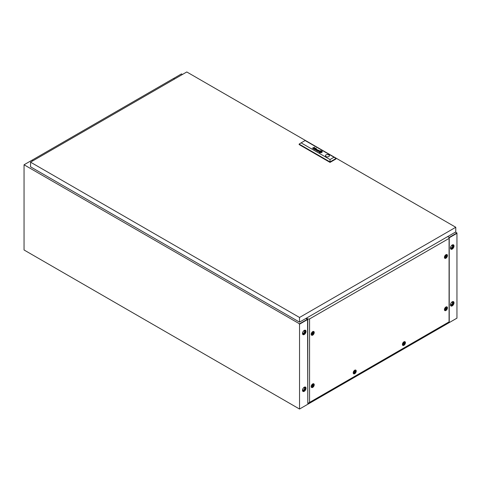 <?xml version="1.0" encoding="UTF-8"?>
<svg xmlns="http://www.w3.org/2000/svg" width="481" height="481" viewBox="0 0 481 481"><rect width="100%" height="100%" fill="white"/><g stroke="black" fill="none" stroke-linecap="round" stroke-linejoin="round"><path stroke-width="0.72" d="M304.257 387.223A2.507 1.443 -60 0 1 305.507 387.097A2.507 1.443 -60 0 1 305.892 389.105A2.507 1.443 -60 0 1 304.257 391.312A2.507 1.443 -60 0 1 303 391.438A2.507 1.443 -60 0 1 302.621 389.43A2.507 1.443 -60 0 1 304.257 387.223M305.351 387.031A2.507 1.443 -60 0 1 305.555 389.069A2.507 1.443 -60 0 1 303.962 391.143A2.507 1.443 -60 0 1 302.862 391.336M304.257 330.417A2.507 1.443 -60 0 1 305.507 330.297A2.507 1.443 -60 0 1 305.892 332.299A2.507 1.443 -60 0 1 304.257 334.505A2.507 1.443 -60 0 1 303 334.632A2.507 1.443 -60 0 1 302.621 332.624A2.507 1.443 -60 0 1 304.257 330.417M305.351 330.225A2.507 1.443 -60 0 1 305.555 332.269A2.507 1.443 -60 0 1 303.962 334.337A2.507 1.443 -60 0 1 302.862 334.529M452.23 305.88A2.507 1.443 120 0 0 453.866 303.673A2.507 1.443 120 0 0 453.481 301.665A2.507 1.443 120 0 0 452.23 301.791A2.507 1.443 120 0 0 450.589 303.998A2.507 1.443 120 0 0 450.974 306.006A2.507 1.443 120 0 0 452.23 305.88M450.835 305.904A2.507 1.443 120 0 0 451.93 305.712A2.507 1.443 120 0 0 453.523 303.637A2.507 1.443 120 0 0 453.324 301.599M452.23 249.08A2.507 1.443 120 0 0 453.866 246.867A2.507 1.443 120 0 0 453.481 244.865A2.507 1.443 120 0 0 452.23 244.985A2.507 1.443 120 0 0 450.589 247.192A2.507 1.443 120 0 0 450.974 249.2A2.507 1.443 120 0 0 452.23 249.08M450.835 249.098A2.507 1.443 120 0 0 451.93 248.905A2.507 1.443 120 0 0 453.523 246.837A2.507 1.443 120 0 0 453.324 244.793M307.287 319.715L307.569 320.334L307.401 319.288L299.531 323.827L24.05 164.779L24.05 249.988L299.531 409.036L299.531 324.194L307.263 319.703M299.531 409.036L456.95 318.151L456.95 233.309L449.236 237.764M449.236 237.398L456.95 232.942L455.477 232.095M182.449 74.465L181.469 73.9L173.599 78.475M174.579 79.01L173.599 78.439M306.559 318.067A1.389 0.806 0 0 0 306.812 318.266L307.798 319.035L309.566 318.945L449.08 238.396L449.236 237.38L447.895 236.808A1.389 0.806 0 0 0 447.558 236.664M449.236 237.74L456.95 232.942M32.906 160.804L31.92 160.239L24.05 164.779M307.569 319.186L299.236 324.002L299.531 324.194M307.401 319.288L305.928 318.434L307.401 319.288M299.531 324.17L299.531 323.827M317.352 151.19A1.1 0.637 0 0 0 317.448 151.238L317.917 150.775A1.221 0.703 180 0 1 317.995 150.793L318.067 150.812A3.475 2.008 180 0 1 318.139 150.842L318.26 150.769A2.531 1.461 0 0 0 318.085 150.703A0.944 0.547 0 0 0 317.941 150.661A0.589 0.343 0 0 0 317.574 150.649L317.406 150.697A0.673 0.391 0 0 0 317.177 150.89L317.232 151.094A0.715 0.415 0 0 0 317.316 151.16A1.1 0.637 0 0 0 317.352 151.19M314.261 149.272A0.523 0.301 180 0 1 314.165 149.2L314.556 148.863A0.529 0.307 180 0 1 314.682 148.882A1.004 0.577 180 0 1 314.845 148.936L314.965 148.869A3.151 1.816 0 0 0 314.772 148.791A0.734 0.421 0 0 0 314.538 148.737L314.261 148.749A0.535 0.313 0 0 0 313.913 148.942L313.907 149.158A0.529 0.307 0 0 0 313.967 149.224A0.86 0.493 0 0 0 314.051 149.284A0.86 0.493 0 0 0 314.057 149.284A1.263 0.728 0 0 0 314.153 149.332L314.285 149.26A0.523 0.301 180 0 1 314.165 149.176L314.117 149.098M314.616 149.579L314.808 149.531A0.908 0.523 180 0 1 314.851 149.507L315.632 149.062A0.974 0.559 0 0 0 315.704 149.02A14.725 8.502 0 0 0 315.776 148.972L315.813 148.942A2.363 1.365 0 0 0 315.843 148.906L315.867 148.869A0.655 0.379 0 0 0 315.885 148.827L315.879 148.779A0.613 0.355 0 0 0 315.861 148.725L315.825 148.677A2.134 1.233 0 0 0 315.789 148.647A0.529 0.307 0 0 0 315.746 148.611A5.405 3.12 0 0 0 315.704 148.581A0.643 0.373 0 0 0 315.638 148.539A1.623 0.938 0 0 0 315.518 148.485A0.782 0.451 0 0 0 315.193 148.401A0.547 0.319 0 0 0 314.658 148.515L314.821 148.611A0.691 0.403 180 0 1 315.001 148.539L315.356 148.551A0.836 0.481 180 0 1 315.518 148.623A0.661 0.385 180 0 1 315.614 148.701L315.62 148.857A0.583 0.337 180 0 1 315.554 148.918A1.299 0.752 180 0 1 315.476 148.966L315.085 149.044A2.82 1.629 180 0 1 315.229 149.11L314.977 149.254A0.818 0.469 180 0 1 314.899 149.29A0.601 0.349 180 0 1 314.833 149.32L314.598 149.344A0.607 0.349 180 0 1 314.388 149.302L314.261 149.375A0.703 0.409 0 0 0 314.67 149.429L314.616 149.579M319.721 152.002L319.733 152.002A1.521 0.878 0 0 0 319.913 152.086L320.063 152.002A14.141 8.165 180 0 1 319.913 151.936A1.413 0.818 180 0 1 319.817 151.888L319.817 151.81A1.299 0.752 180 0 1 319.871 151.731A2.171 1.251 180 0 1 320.009 151.605A15.789 9.115 180 0 1 320.166 151.473A2.76 1.593 180 0 1 320.316 151.365A1.281 0.74 180 0 1 320.358 151.335L320.43 151.329A0.553 0.319 180 0 1 320.562 151.359A2.922 1.69 180 0 1 320.947 151.491L321.092 151.407A1.533 0.884 0 0 0 320.905 151.353A9.848 5.688 0 0 0 320.719 151.305A1.136 0.655 0 0 0 320.448 151.256A0.679 0.391 0 0 0 320.298 151.25L320.136 151.299A2.195 1.263 0 0 0 320.045 151.365A1.455 0.842 0 0 0 319.967 151.431A4.028 2.327 0 0 0 319.823 151.581A1.804 1.04 0 0 0 319.697 151.768A0.89 0.511 0 0 0 319.661 151.888L319.721 152.002M319.546 152.23A0.794 0.457 0 0 0 319.606 152.267L319.763 152.176A1.166 0.673 180 0 1 319.649 152.122L319.498 151.942A1.407 0.812 180 0 1 319.498 151.888A1.407 0.812 180 0 1 319.522 151.725A1.641 0.95 180 0 1 319.649 151.509A2.832 1.635 180 0 1 319.811 151.341A1.233 0.709 180 0 1 319.937 151.244L319.991 151.214A0.691 0.403 180 0 1 320.49 151.16A2.658 1.533 180 0 1 320.815 151.202A1.305 0.752 180 0 1 321.031 151.25A4.588 2.646 180 0 1 321.248 151.317L321.404 151.226A1.714 0.992 0 0 0 320.713 151.058A1.557 0.902 0 0 0 320.16 151.058A0.746 0.427 0 0 0 319.805 151.16A1.118 0.643 0 0 0 319.606 151.287A1.96 1.13 0 0 0 319.384 151.551A1.611 0.932 0 0 0 319.3 151.804A1.311 0.758 0 0 0 319.3 151.84A1.311 0.758 0 0 0 319.336 152.014A0.794 0.457 0 0 0 319.546 152.23M319.739 152.188A1.166 0.673 180 0 1 319.649 152.146L319.498 151.96A1.407 0.812 180 0 1 319.498 151.912A1.407 0.812 180 0 1 319.498 151.9L319.498 151.888M319.444 152.363A1.215 0.703 180 0 1 319.119 151.996A1.69 0.974 180 0 1 319.089 151.822A1.69 0.974 180 0 1 319.089 151.81L319.089 151.798A1.69 0.974 180 0 1 319.143 151.563A1.665 0.962 180 0 1 319.51 151.16A1.19 0.685 180 0 1 320.105 150.95A1.599 0.926 180 0 1 320.737 150.932A1.726 0.998 180 0 1 321.152 150.998A1.641 0.95 180 0 1 321.561 151.136L321.705 151.052A1.69 0.974 0 0 0 319.883 150.872A1.69 0.974 0 0 0 318.867 151.768A1.69 0.974 0 0 0 319.318 152.429L319.462 152.351A1.215 0.703 180 0 1 319.456 152.345A1.215 0.703 180 0 1 319.119 151.972A1.69 0.974 180 0 1 319.089 151.798M328.842 154.906A2.02 1.166 0 0 0 326.641 154.654A2.02 1.166 0 0 0 325.397 155.724A2.02 1.166 0 0 0 325.986 156.547A2.02 1.166 0 0 0 328.186 156.8A2.02 1.166 0 0 0 329.431 155.724A2.02 1.166 0 0 0 328.842 154.906M329.431 155.748A2.02 1.166 0 0 0 328.842 154.948A2.02 1.166 0 0 0 326.659 154.69A2.02 1.166 0 0 0 325.397 155.748M30.543 162.169L299.531 317.466L455.772 227.266L186.778 71.964L30.543 162.169L30.543 166.829L299.531 322.126L299.531 317.466M299.531 322.126L455.772 231.92L455.772 227.266M334.048 157.239L336.015 158.477L336.015 158.94L330.032 162.398L299.14 144.559L299.14 144.096L301.106 142.857L330.032 159.554L334.048 157.239L305.122 140.536L301.106 142.857M317.875 151.335A1.178 0.679 0 0 0 317.965 151.335A0.8 0.463 0 0 0 317.887 151.377L318.951 150.95A1.497 0.866 0 0 0 319.077 150.866A0.523 0.301 0 0 0 319.168 150.763L319.162 150.643A0.715 0.415 0 0 0 319.083 150.547A0.956 0.553 0 0 0 318.885 150.421A1.046 0.601 0 0 0 318.596 150.319A0.565 0.325 0 0 0 317.953 150.421L318.115 150.517A1.004 0.583 180 0 1 318.188 150.475A0.553 0.319 180 0 1 318.278 150.445L318.717 150.481A1.022 0.589 180 0 1 318.861 150.559L318.903 150.775A0.571 0.331 180 0 1 318.837 150.83A3.349 1.93 180 0 1 318.771 150.866L318.278 151.154A1.184 0.679 180 0 1 318.206 151.19A0.541 0.313 180 0 1 318.127 151.22L317.911 151.244A0.523 0.301 180 0 1 317.682 151.202L317.556 151.281A0.703 0.409 0 0 0 317.875 151.335M315.65 149.934L316.492 149.068L315.344 149.994L317.051 149.639L316.384 150.601L318.194 150.054L316.528 150.439L317.189 149.471L315.65 149.958L317.189 149.471M316.185 148.094L315.783 148.094M312.313 148.25L313.402 147.811A0.655 0.379 180 0 1 313.444 147.787A3.68 2.128 180 0 1 313.48 147.769L313.522 147.751A0.637 0.367 180 0 1 313.57 147.739L313.612 147.727A0.667 0.385 180 0 1 313.66 147.721L313.732 147.715A0.535 0.313 180 0 1 313.822 147.721L313.919 147.739A0.806 0.463 180 0 1 314.009 147.763A0.613 0.355 180 0 1 314.189 147.847L314.267 148.07A0.547 0.313 180 0 1 314.207 148.136A1.034 0.595 180 0 1 314.111 148.208L313.341 148.839L314.273 148.298A1.251 0.721 0 0 0 314.321 148.274A5.291 3.054 0 0 0 314.394 148.226A0.583 0.337 0 0 0 314.502 148.124L314.532 148.034A0.541 0.313 0 0 0 314.297 147.763A1.124 0.649 0 0 0 314.051 147.673A0.529 0.307 0 0 0 313.937 147.649A2.802 1.617 0 0 0 313.84 147.637A0.637 0.367 0 0 0 313.702 147.637L312.313 148.25M314.291 148.028L314.267 148.094A0.547 0.313 180 0 1 314.207 148.16A1.034 0.595 180 0 1 314.111 148.226L313.197 148.755M320.556 151.425L319.961 151.768L320.556 152.11L321.152 151.768L320.556 151.425L319.979 151.78M321.651 151.184A1.082 0.625 180 0 1 321.915 151.413A1.551 0.896 180 0 1 322.023 151.683A1.563 0.902 180 0 1 322.023 151.743A1.563 0.902 180 0 1 321.927 152.056A1.864 1.076 180 0 1 321.651 152.345A1.148 0.661 180 0 1 321.272 152.525A1.383 0.8 180 0 1 320.665 152.615A1.762 1.016 180 0 1 320.093 152.567A1.629 0.938 180 0 1 319.552 152.399L319.408 152.483A1.69 0.974 0 0 0 321.23 152.663A1.69 0.974 0 0 0 322.246 151.768A1.69 0.974 0 0 0 321.795 151.106L321.651 151.184M321.356 151.359A0.806 0.469 180 0 1 321.5 151.431L321.585 151.515A0.547 0.313 180 0 1 321.609 151.569A0.854 0.493 180 0 1 321.621 151.653L321.621 151.653A1.07 0.619 180 0 1 321.615 151.713A1.395 0.806 180 0 1 321.603 151.774A1.593 0.92 180 0 1 321.561 151.87A2.08 1.202 180 0 1 321.488 151.996A1.888 1.088 180 0 1 321.296 152.2A3.65 2.104 180 0 1 321.218 152.267L320.971 152.363A0.83 0.481 180 0 1 320.827 152.381A0.896 0.517 180 0 1 320.568 152.375A4.395 2.537 180 0 1 320.406 152.351A1.257 0.721 180 0 1 320.19 152.309A13.949 8.051 180 0 1 320.027 152.273A1.142 0.661 180 0 1 319.865 152.218L319.709 152.309A1.96 1.13 0 0 0 320.214 152.447A1.563 0.902 0 0 0 320.779 152.489A1.028 0.589 0 0 0 321.17 152.429A0.685 0.397 0 0 0 321.392 152.333A2.219 1.281 0 0 0 321.573 152.188A1.431 0.824 0 0 0 321.747 151.948A2.784 1.605 0 0 0 321.807 151.768A1.082 0.625 0 0 0 321.819 151.689A1.082 0.625 0 0 0 321.777 151.521A1.028 0.595 0 0 0 321.693 151.401A0.571 0.331 0 0 0 321.633 151.347A1.01 0.583 0 0 0 321.506 151.268L321.506 151.268M321.049 151.533A68.897 39.779 180 0 1 321.2 151.599A1.263 0.728 180 0 1 321.296 151.647L321.302 151.725A1.515 0.872 180 0 1 321.278 151.762A0.776 0.445 180 0 1 321.242 151.804A6.824 3.938 180 0 1 321.182 151.864A2.098 1.209 180 0 1 321.08 151.954A62.193 35.907 180 0 1 320.947 152.062A2.652 1.527 180 0 1 320.779 152.182A0.685 0.397 180 0 1 320.755 152.2L320.58 152.188A2.08 1.202 180 0 1 320.37 152.122A4.04 2.333 180 0 1 320.166 152.044L320.027 152.128A2.718 1.569 0 0 0 320.304 152.212A2.098 1.209 0 0 0 320.442 152.243A1.611 0.932 0 0 0 320.593 152.273L320.623 152.273A7.143 4.125 0 0 0 320.707 152.285L320.953 152.249A1.798 1.04 0 0 0 321.043 152.188A1.515 0.878 0 0 0 321.17 152.08A11.273 6.506 0 0 0 321.266 151.984A1.365 0.788 0 0 0 321.332 151.9A4.263 2.459 0 0 0 321.404 151.792A0.691 0.403 0 0 0 321.428 151.743A1.641 0.95 0 0 0 321.452 151.671L321.452 151.647A0.547 0.313 0 0 0 321.44 151.587L321.362 151.521A11.676 6.74 0 0 0 321.2 151.449L321.049 151.533M321.452 151.659L321.452 151.629A0.547 0.313 0 0 0 321.44 151.611L321.362 151.539A11.676 6.74 0 0 0 321.2 151.473L321.074 151.545M321.32 151.695L321.302 151.749A1.515 0.872 180 0 1 321.278 151.786A0.776 0.445 180 0 1 321.242 151.822A6.824 3.938 180 0 1 321.182 151.888A2.098 1.209 180 0 1 321.08 151.978A62.193 35.907 180 0 1 320.947 152.08A2.652 1.527 180 0 1 320.779 152.206A0.685 0.397 180 0 1 320.755 152.224L320.58 152.206A2.08 1.202 180 0 1 320.37 152.14A4.04 2.333 180 0 1 320.166 152.068L320.051 152.134M336.015 158.477L330.032 161.929L299.14 144.096M330.032 162.398L330.032 159.554M321.687 151.064A1.69 0.974 0 0 0 319.877 150.896A1.69 0.974 0 0 0 318.867 151.78M321.38 151.238A1.714 0.992 0 0 0 320.713 151.082A1.557 0.902 0 0 0 320.16 151.082A0.746 0.427 0 0 0 319.805 151.184A1.118 0.643 0 0 0 319.606 151.311A1.96 1.13 0 0 0 319.384 151.575A1.611 0.932 0 0 0 319.3 151.828A1.311 0.758 0 0 0 319.3 151.852M321.067 151.425A1.533 0.884 0 0 0 320.905 151.371A9.848 5.688 0 0 0 320.719 151.323A1.136 0.655 0 0 0 320.448 151.281A0.679 0.391 0 0 0 320.298 151.274L320.136 151.317A2.195 1.263 0 0 0 320.045 151.389A1.455 0.842 0 0 0 319.967 151.449A4.028 2.327 0 0 0 319.823 151.605A1.804 1.04 0 0 0 319.697 151.792A0.89 0.511 0 0 0 319.661 151.906L319.661 151.888M321.819 151.695A1.082 0.625 0 0 0 321.777 151.545A1.028 0.595 0 0 0 321.693 151.419A0.571 0.331 0 0 0 321.633 151.365A1.01 0.583 0 0 0 321.506 151.293M321.621 151.677L321.621 151.677A1.07 0.619 180 0 1 321.615 151.737A1.395 0.806 180 0 1 321.603 151.798A1.593 0.92 180 0 1 321.561 151.894A2.08 1.202 180 0 1 321.488 152.02A1.888 1.088 180 0 1 321.296 152.224A3.65 2.104 180 0 1 321.218 152.285L320.971 152.387A0.83 0.481 180 0 1 320.827 152.405A0.896 0.517 180 0 1 320.568 152.393A4.395 2.537 180 0 1 320.406 152.375A1.257 0.721 180 0 1 320.19 152.333A13.949 8.051 180 0 1 320.027 152.291A1.142 0.661 180 0 1 319.865 152.243L319.733 152.321M322.246 151.78A1.69 0.974 0 0 0 321.795 151.124L321.669 151.196M322.023 151.768L322.023 151.743A1.563 0.902 180 0 1 322.023 151.768A1.563 0.902 180 0 1 321.927 152.074A1.864 1.076 180 0 1 321.651 152.369A1.148 0.661 180 0 1 321.272 152.549A1.383 0.8 180 0 1 320.665 152.639A1.762 1.016 180 0 1 320.093 152.591A1.629 0.938 180 0 1 319.552 152.417L319.426 152.495M321.134 151.78L320.556 151.443M314.55 147.15L312.331 148.262M314.532 148.046A0.541 0.313 0 0 0 314.297 147.787A1.124 0.649 0 0 0 314.051 147.697A0.529 0.307 0 0 0 313.937 147.673A2.802 1.617 0 0 0 313.84 147.661A0.637 0.367 0 0 0 313.702 147.655L313.702 147.637M315.229 149.11L314.977 149.272A0.818 0.469 180 0 1 314.899 149.314A0.601 0.349 180 0 1 314.833 149.338L314.598 149.363A0.607 0.349 180 0 1 314.388 149.326L314.285 149.387M315.65 148.785L315.62 148.882A0.583 0.337 180 0 1 315.554 148.942A1.299 0.752 180 0 1 315.476 148.99L314.965 148.99M315.885 148.815L315.879 148.803A0.613 0.355 0 0 0 315.861 148.749L315.825 148.701A2.134 1.233 0 0 0 315.789 148.665A0.529 0.307 0 0 0 315.746 148.635A5.405 3.12 0 0 0 315.704 148.605A0.643 0.373 0 0 0 315.638 148.563A1.623 0.938 0 0 0 315.518 148.503A0.782 0.451 0 0 0 315.193 148.425A0.547 0.319 0 0 0 314.676 148.527M314.941 148.882A3.151 1.816 0 0 0 314.772 148.815A0.734 0.421 0 0 0 314.538 148.761L314.261 148.767A0.535 0.313 0 0 0 313.913 148.966L313.871 149.068M318.169 150.06L316.528 150.439M317.051 149.663L316.227 150.511M316.48 149.086L315.356 150.006M318.524 151.01L318.278 151.178A1.184 0.679 180 0 1 318.206 151.214A0.541 0.313 180 0 1 318.127 151.244L317.911 151.268A0.523 0.301 180 0 1 317.682 151.226L317.58 151.287M318.945 150.685L318.903 150.793A0.571 0.331 180 0 1 318.837 150.854A3.349 1.93 180 0 1 318.771 150.89L318.266 150.89M319.18 150.721L319.162 150.667A0.715 0.415 0 0 0 319.083 150.571A0.956 0.553 0 0 0 318.885 150.439A1.046 0.601 0 0 0 318.596 150.343A0.565 0.325 0 0 0 317.971 150.427M318.236 150.781A2.531 1.461 0 0 0 318.085 150.721A0.944 0.547 0 0 0 317.941 150.679A0.589 0.343 0 0 0 317.574 150.667L317.406 150.715A0.673 0.391 0 0 0 317.177 150.914L317.165 150.974M31.95 160.251L173.569 78.457L174.549 79.028M32.936 160.786L31.95 160.221M354.924 371.356A0.89 0.517 120 0 0 354.293 372.444A0.89 0.517 120 0 0 354.924 372.811A0.89 0.517 120 0 0 355.555 371.717A0.89 0.517 120 0 0 354.924 371.356M354.725 373.328A1.671 0.962 -60 0 1 353.89 373.412A1.671 0.962 -60 0 1 353.637 372.078A1.671 0.962 -60 0 1 354.725 370.604A1.671 0.962 -60 0 1 355.561 370.52A1.671 0.962 -60 0 1 355.82 371.861A1.671 0.962 -60 0 1 354.725 373.328M404.118 342.953A0.89 0.517 120 0 0 403.487 344.041A0.89 0.517 120 0 0 404.118 344.408A0.89 0.517 120 0 0 404.743 343.314A0.89 0.517 120 0 0 404.118 342.953M403.92 344.931A1.671 0.962 -60 0 1 403.084 345.009A1.671 0.962 -60 0 1 402.831 343.674A1.671 0.962 -60 0 1 403.92 342.201A1.671 0.962 -60 0 1 404.755 342.117A1.671 0.962 -60 0 1 405.008 343.458A1.671 0.962 -60 0 1 403.92 344.931M354.924 372.763A0.836 0.481 120 0 0 355.471 372.029A0.836 0.481 120 0 0 355.339 371.356A0.836 0.481 120 0 0 354.924 371.398A0.836 0.481 120 0 0 354.377 372.138A0.836 0.481 120 0 0 354.503 372.805A0.836 0.481 120 0 0 354.924 372.763M354.335 372.42A0.836 0.481 120 0 0 354.924 371.398M404.118 344.36A0.836 0.481 120 0 0 404.659 343.626A0.836 0.481 120 0 0 404.533 342.959A0.836 0.481 120 0 0 404.118 342.995A0.836 0.481 120 0 0 403.571 343.735A0.836 0.481 120 0 0 403.697 344.402A0.836 0.481 120 0 0 404.118 344.36M403.529 344.023A0.836 0.481 120 0 0 404.118 342.995M353.222 373.015A1.671 0.962 120 0 0 353.301 373.076L353.89 373.412M402.417 344.618A1.671 0.962 120 0 0 402.495 344.673L403.084 345.009M446.127 255.85A0.89 0.517 120 0 0 445.496 256.938A0.89 0.517 120 0 0 446.127 257.305A0.89 0.517 120 0 0 446.759 256.211A0.89 0.517 120 0 0 446.127 255.85M445.929 257.822A1.671 0.962 -60 0 1 445.093 257.906A1.671 0.962 -60 0 1 444.841 256.571A1.671 0.962 -60 0 1 445.929 255.098A1.671 0.962 -60 0 1 446.765 255.014A1.671 0.962 -60 0 1 447.023 256.355A1.671 0.962 -60 0 1 445.929 257.822M312.915 332.762A0.89 0.517 120 0 0 312.283 333.85A0.89 0.517 120 0 0 312.915 334.211A0.89 0.517 120 0 0 313.54 333.123A0.89 0.517 120 0 0 312.915 332.762M312.716 334.734A1.671 0.962 -60 0 1 311.88 334.818A1.671 0.962 -60 0 1 311.622 333.483A1.671 0.962 -60 0 1 312.716 332.01A1.671 0.962 -60 0 1 313.552 331.926A1.671 0.962 -60 0 1 313.804 333.267A1.671 0.962 -60 0 1 312.716 334.734M446.127 308.135A0.89 0.517 120 0 0 445.496 309.223A0.89 0.517 120 0 0 446.127 309.584A0.89 0.517 120 0 0 446.759 308.495A0.89 0.517 120 0 0 446.127 308.135M445.929 310.107A1.671 0.962 -60 0 1 445.093 310.191A1.671 0.962 -60 0 1 444.841 308.856A1.671 0.962 -60 0 1 445.929 307.383A1.671 0.962 -60 0 1 446.765 307.299A1.671 0.962 -60 0 1 447.023 308.64A1.671 0.962 -60 0 1 445.929 310.107M446.127 257.257A0.836 0.481 120 0 0 446.675 256.523A0.836 0.481 120 0 0 446.542 255.85A0.836 0.481 120 0 0 446.127 255.892A0.836 0.481 120 0 0 445.58 256.632A0.836 0.481 120 0 0 445.713 257.299A0.836 0.481 120 0 0 446.127 257.257M445.538 256.914A0.836 0.481 120 0 0 446.127 255.892M312.915 334.169A0.836 0.481 120 0 0 313.456 333.429A0.836 0.481 120 0 0 313.329 332.762A0.836 0.481 120 0 0 312.915 332.804A0.836 0.481 120 0 0 312.367 333.537A0.836 0.481 120 0 0 312.494 334.211A0.836 0.481 120 0 0 312.915 334.169M312.319 333.826A0.836 0.481 120 0 0 312.915 332.804M446.127 309.542A0.836 0.481 120 0 0 446.675 308.808A0.836 0.481 120 0 0 446.542 308.135A0.836 0.481 120 0 0 446.127 308.177A0.836 0.481 120 0 0 445.58 308.916A0.836 0.481 120 0 0 445.713 309.584A0.836 0.481 120 0 0 446.127 309.542M445.538 309.199A0.836 0.481 120 0 0 446.127 308.177M444.426 257.509A1.671 0.962 120 0 0 444.504 257.563L445.093 257.906M311.213 334.421A1.671 0.962 120 0 0 311.291 334.475L311.88 334.818M444.426 309.794A1.671 0.962 120 0 0 444.504 309.848L445.093 310.191M312.915 385.04A0.89 0.517 120 0 0 312.283 386.135A0.89 0.517 120 0 0 312.915 386.496A0.89 0.517 120 0 0 313.54 385.407A0.89 0.517 120 0 0 312.915 385.04M312.716 387.019A1.671 0.962 -60 0 1 311.88 387.103A1.671 0.962 -60 0 1 311.622 385.768A1.671 0.962 -60 0 1 312.716 384.295A1.671 0.962 -60 0 1 313.552 384.211A1.671 0.962 -60 0 1 313.804 385.552A1.671 0.962 -60 0 1 312.716 387.019M312.915 386.453A0.836 0.481 120 0 0 313.456 385.714A0.836 0.481 120 0 0 313.329 385.047A0.836 0.481 120 0 0 312.915 385.089A0.836 0.481 120 0 0 312.367 385.822A0.836 0.481 120 0 0 312.494 386.496A0.836 0.481 120 0 0 312.915 386.453M312.319 386.111A0.836 0.481 120 0 0 312.915 385.089M311.213 386.706A1.671 0.962 120 0 0 311.291 386.76L311.88 387.103M354.725 370.22A2.14 1.233 -60 0 1 355.363 370.015A2.14 1.233 -60 0 1 356.205 371.488A2.14 1.233 -60 0 1 354.725 373.713A2.14 1.233 -60 0 1 353.355 373.49A2.14 1.233 -60 0 1 354.725 370.22M403.92 341.823A2.14 1.233 -60 0 1 404.551 341.618A2.14 1.233 -60 0 1 405.393 343.091A2.14 1.233 -60 0 1 403.92 345.31A2.14 1.233 -60 0 1 402.549 345.093A2.14 1.233 -60 0 1 403.92 341.823M445.929 254.714A2.14 1.233 -60 0 1 446.566 254.509A2.14 1.233 -60 0 1 447.408 255.982A2.14 1.233 -60 0 1 445.929 258.207A2.14 1.233 -60 0 1 444.558 257.984A2.14 1.233 -60 0 1 445.929 254.714M312.716 331.625A2.14 1.233 -60 0 1 313.347 331.421A2.14 1.233 -60 0 1 314.189 332.894A2.14 1.233 -60 0 1 312.716 335.119A2.14 1.233 -60 0 1 311.345 334.896A2.14 1.233 -60 0 1 312.716 331.625M445.929 306.998A2.14 1.233 -60 0 1 446.566 306.794A2.14 1.233 -60 0 1 447.408 308.267A2.14 1.233 -60 0 1 445.929 310.492A2.14 1.233 -60 0 1 444.558 310.269A2.14 1.233 -60 0 1 445.929 306.998M312.716 383.91A2.14 1.233 -60 0 1 313.347 383.706A2.14 1.233 -60 0 1 314.189 385.179A2.14 1.233 -60 0 1 312.716 387.403A2.14 1.233 -60 0 1 311.345 387.181A2.14 1.233 -60 0 1 312.716 383.91M355.561 370.52L354.972 370.184A1.671 0.962 120 0 0 354.888 370.142M404.755 342.117L404.166 341.781A1.671 0.962 120 0 0 404.076 341.738M446.765 255.014L446.176 254.671A1.671 0.962 120 0 0 446.091 254.635M313.552 331.926L312.957 331.583A1.671 0.962 120 0 0 312.872 331.547M446.765 307.299L446.176 306.956A1.671 0.962 120 0 0 446.091 306.92M313.552 384.211L312.957 383.868A1.671 0.962 120 0 0 312.872 383.832M307.569 318.903L307.798 403.445L449.236 321.789L449.236 237.38M449.08 238.396L449.08 321.879M307.798 319.035L307.798 403.445M309.566 318.945L309.566 402.423M306.812 318.266L307.569 319.041M306.812 318.602A1.389 0.806 180 0 1 306.421 318.151M452.014 302.14A1.419 0.818 -60 0 1 452.248 302.206A1.419 0.818 -60 0 1 452.465 303.349A1.419 0.818 -60 0 1 451.539 304.599A1.419 0.818 -60 0 1 450.829 304.665A1.419 0.818 -60 0 1 450.655 304.497M452.014 245.34A1.419 0.818 -60 0 1 452.248 245.406A1.419 0.818 -60 0 1 452.465 246.543A1.419 0.818 -60 0 1 451.539 247.793A1.419 0.818 -60 0 1 450.829 247.865A1.419 0.818 -60 0 1 450.655 247.697M451.93 245.382A1.81 1.046 120 0 0 450.751 246.981A1.81 1.046 120 0 0 451.028 248.43A1.81 1.046 120 0 0 451.93 248.34A1.81 1.046 120 0 0 453.114 246.747A1.81 1.046 120 0 0 452.837 245.298A1.81 1.046 120 0 0 451.93 245.382M450.853 248.274A1.81 1.046 120 0 0 451.539 248.112A1.81 1.046 120 0 0 452.657 246.699A1.81 1.046 120 0 0 452.621 245.22M451.93 302.188A1.81 1.046 120 0 0 450.751 303.782A1.81 1.046 120 0 0 451.028 305.231A1.81 1.046 120 0 0 451.93 305.14A1.81 1.046 120 0 0 453.114 303.547A1.81 1.046 120 0 0 452.837 302.098A1.81 1.046 120 0 0 451.93 302.188M450.853 305.08A1.81 1.046 120 0 0 451.539 304.912A1.81 1.046 120 0 0 452.657 303.499A1.81 1.046 120 0 0 452.621 302.02M304.04 330.772A1.419 0.818 -60 0 1 304.275 330.838A1.419 0.818 -60 0 1 304.491 331.974A1.419 0.818 -60 0 1 303.565 333.225A1.419 0.818 -60 0 1 302.856 333.297A1.419 0.818 -60 0 1 302.681 333.129M304.04 387.572A1.419 0.818 -60 0 1 304.275 387.638A1.419 0.818 -60 0 1 304.491 388.78A1.419 0.818 -60 0 1 303.565 390.031A1.419 0.818 -60 0 1 302.856 390.097A1.419 0.818 -60 0 1 302.681 389.929M303.962 330.814A1.81 1.046 -60 0 1 304.864 330.724A1.81 1.046 -60 0 1 305.14 332.179A1.81 1.046 -60 0 1 303.962 333.772A1.81 1.046 -60 0 1 303.054 333.862A1.81 1.046 -60 0 1 302.777 332.407A1.81 1.046 -60 0 1 303.962 330.814M304.647 330.651A1.81 1.046 -60 0 1 304.689 332.13A1.81 1.046 -60 0 1 303.565 333.543A1.81 1.046 -60 0 1 302.88 333.706M303.962 387.62A1.81 1.046 -60 0 1 304.864 387.53A1.81 1.046 -60 0 1 305.14 388.979A1.81 1.046 -60 0 1 303.962 390.572A1.81 1.046 -60 0 1 303.054 390.662A1.81 1.046 -60 0 1 302.777 389.213A1.81 1.046 -60 0 1 303.962 387.62M304.647 387.452A1.81 1.046 -60 0 1 304.689 388.931A1.81 1.046 -60 0 1 303.565 390.344A1.81 1.046 -60 0 1 302.88 390.512"/></g></svg>
